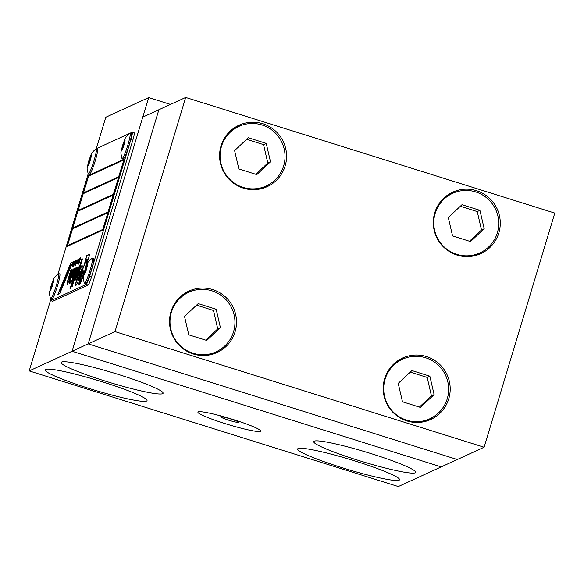 <?xml version="1.0" encoding="UTF-8"?>
<svg xmlns="http://www.w3.org/2000/svg" width="584" height="584" viewBox="0 0 584 584"><rect width="100%" height="100%" fill="white"/><g stroke="black" fill="none" stroke-linecap="round" stroke-linejoin="round"><path stroke-width="0.88" d="M85.111 270.173A4.095 0.438 -72.6 0 0 84.425 273.838A4.095 0.438 -72.6 0 0 86.184 269.684A4.095 0.438 -72.6 0 0 86.877 266.019A4.095 0.438 -72.6 0 0 85.111 270.173M84.249 283.32A13.308 1.431 -72.6 0 0 84.388 283.481A13.308 1.431 -72.6 0 0 90.111 269.983A13.308 1.431 -72.6 0 0 92.352 258.084A13.308 1.431 -72.6 0 0 92.141 258.135C86.366 263.596 88.272 261.464 84.833 270.356C82.731 279.926 82.797 275.677 84.249 283.32M84.388 283.481L85.556 283.846A13.308 1.431 -72.6 0 0 91.279 270.348A13.308 1.431 -72.6 0 0 93.513 258.449L92.352 258.084M51.334 285.656A4.095 0.438 -72.6 0 0 50.647 289.321A4.095 0.438 -72.6 0 0 52.407 285.167A4.095 0.438 -72.6 0 0 53.093 281.503A4.095 0.438 -72.6 0 0 51.334 285.656M50.465 298.804A13.308 1.431 -72.6 0 0 50.611 298.964A13.308 1.431 -72.6 0 0 56.334 285.466A13.308 1.431 -72.6 0 0 58.568 273.56A13.308 1.431 -72.6 0 0 58.356 273.611C52.589 279.072 54.487 276.947 51.056 285.839C48.954 295.409 49.012 291.161 50.465 298.804M50.611 298.964L51.772 299.329A13.308 1.431 -72.6 0 0 57.495 285.832A13.308 1.431 -72.6 0 0 59.736 273.925L58.568 273.56M45.552 369.416A53.239 5.103 16.8 0 1 100.287 381.191A53.239 5.103 16.8 0 1 147.029 400.624A53.239 5.103 16.8 0 1 146.569 401.062A53.239 5.103 16.8 0 1 91.834 389.287A53.239 5.103 16.8 0 1 45.092 369.854A53.239 5.103 16.8 0 1 45.552 369.416M61.634 362.043A53.239 5.103 16.8 0 1 116.377 373.818A53.239 5.103 16.8 0 1 163.111 393.258A53.239 5.103 16.8 0 1 162.659 393.689A53.239 5.103 16.8 0 1 107.916 381.914A53.239 5.103 16.8 0 1 61.181 362.481A53.239 5.103 16.8 0 1 61.634 362.043M298.103 448.541A53.239 5.103 16.8 0 1 352.838 460.323A53.239 5.103 16.8 0 1 399.58 479.756A53.239 5.103 16.8 0 1 399.12 480.194A53.239 5.103 16.8 0 1 344.385 468.412A53.239 5.103 16.8 0 1 297.643 448.979A53.239 5.103 16.8 0 1 298.103 448.541M314.185 441.168A53.239 5.103 16.8 0 1 368.927 452.95A53.239 5.103 16.8 0 1 415.662 472.383A53.239 5.103 16.8 0 1 415.209 472.821A53.239 5.103 16.8 0 1 360.467 461.039A53.239 5.103 16.8 0 1 313.732 441.606A53.239 5.103 16.8 0 1 314.185 441.168M198.224 411.866A32.762 3.139 16.8 0 1 231.906 419.122A32.762 3.139 16.8 0 1 260.668 431.08A32.762 3.139 16.8 0 1 260.391 431.35A32.762 3.139 16.8 0 1 226.702 424.101A32.762 3.139 16.8 0 1 197.939 412.136A32.762 3.139 16.8 0 1 198.224 411.866M89.038 160.775A4.095 0.438 -72.6 0 0 88.345 164.44A4.095 0.438 -72.6 0 0 90.111 160.286A4.095 0.438 -72.6 0 0 90.797 156.621A4.095 0.438 -72.6 0 0 89.038 160.775M88.169 173.922A13.308 1.431 -72.6 0 0 88.315 174.083A13.308 1.431 -72.6 0 0 94.031 160.585A13.308 1.431 -72.6 0 0 96.272 148.679A13.308 1.431 -72.6 0 0 96.061 148.73C90.294 154.191 92.192 152.066 88.753 160.958C86.658 170.528 86.717 166.279 88.169 173.922L57.991 273.859M88.315 174.083L89.476 174.448A13.308 1.431 -72.6 0 0 95.199 160.95A13.308 1.431 -72.6 0 0 97.44 149.044L96.272 148.679M185.69 97.44L554.8 213.087L484.107 447.242L114.997 331.595L185.69 97.44L158.877 109.726L88.184 343.881L72.095 351.254L142.788 117.099L158.877 109.726L88.184 343.881L457.294 459.528L441.212 466.901L72.095 351.254L29.2 370.913L398.31 486.56L441.212 466.901L72.095 351.254L148.679 97.586L170.47 104.412M96.294 148.686L105.784 117.245L148.679 97.586M29.2 370.913L50.596 300.045M122.815 145.292A4.095 0.438 -72.6 0 0 122.129 148.957A4.095 0.438 -72.6 0 0 123.888 144.803A4.095 0.438 -72.6 0 0 124.575 141.138A4.095 0.438 -72.6 0 0 122.815 145.292M121.954 158.439A13.308 1.431 -72.6 0 0 122.093 158.6A13.308 1.431 -72.6 0 0 127.816 145.102A13.308 1.431 -72.6 0 0 130.049 133.203A13.308 1.431 -72.6 0 0 129.845 133.254C124.071 138.715 125.976 136.583 122.538 145.474C120.435 155.052 120.494 150.796 121.954 158.439M122.093 158.6L123.26 158.965A13.308 1.431 -72.6 0 0 128.984 145.467A13.308 1.431 -72.6 0 0 131.218 133.568L130.049 133.203L132.167 132.239A8.191 0.883 107.4 0 1 132.261 132.225A8.191 0.883 107.4 0 1 132.232 134.174A8.191 0.883 107.4 0 1 130.882 139.554L132.823 140.16A8.191 0.883 -72.6 0 0 134.181 134.787A8.191 0.883 -72.6 0 0 134.203 132.838L132.261 132.225M80.855 277.13A6.249 0.672 107.4 0 1 83.541 270.786A6.249 0.672 107.4 0 1 82.49 276.378A6.249 0.672 107.4 0 1 79.804 282.714A6.249 0.672 107.4 0 1 80.855 277.13M83.621 270.888A6.249 0.672 -72.6 0 0 81.052 277.188A6.249 0.672 -72.6 0 0 79.928 282.678M83.811 274.261A12.498 1.343 107.4 0 1 79.139 284.707A12.498 1.343 107.4 0 1 81.234 273.531A12.498 1.343 107.4 0 1 86.607 260.851A12.498 1.343 107.4 0 1 85.76 267.545M86.695 260.917A12.498 1.343 -72.6 0 0 85.293 263.041M80.643 282.583A11.468 1.234 107.4 0 1 79.636 283.787L79.446 283.722A11.468 1.234 -72.6 0 0 84.132 272.874M85.227 269.107A11.468 1.234 -72.6 0 0 86.301 261.836A11.468 1.234 -72.6 0 0 81.373 273.473A11.468 1.234 -72.6 0 0 79.446 283.722M61.203 288.671L61.065 289.211L61.284 288.7M63.948 281.138L63.671 283.707L62.269 286.496L63.948 281.138L62.269 286.496M61.035 287.992L60.583 290.737L61.597 288.503L62.218 284.963L61.035 287.992M69.708 267.063L69.35 270.268L68.598 271.553L69.905 267.129M69.861 266.574L68.598 271.553M62.941 283.89L63.488 282.612L62.941 283.89M63.459 283.05L62.955 284.642M61.342 287.591L61.575 287.014L61.43 287.62M87.666 281.802A8.191 0.883 107.4 0 1 86.213 284.437L88.155 285.043A8.191 0.883 -72.6 0 0 89.608 282.415A8.191 0.883 -72.6 0 0 91.586 276.75L89.644 276.144A8.191 0.883 107.4 0 1 87.666 281.802M96.491 148.752A8.191 0.883 107.4 0 1 96.776 148.46L129.59 133.422M50.735 300.665L52.677 301.278A8.191 0.883 -72.6 0 0 52.772 301.264L50.823 300.658A8.191 0.883 107.4 0 1 50.735 300.665A8.191 0.883 107.4 0 1 50.713 298.993M88.155 285.043L52.772 301.264M50.823 300.658L86.213 284.437M132.823 140.16L91.586 276.75M89.644 276.144L130.882 139.554M87.184 262.063A14.286 1.533 -72.6 0 0 87.14 259.15A14.286 1.533 -72.6 0 0 84.687 263.209L86.739 255.617L89.797 254.215L87.366 262.201M73.65 261.632L72.007 267.085L73.226 261.829L72.963 263.691L73.737 261.661M74.037 261.457L72.737 265.457L74.037 261.457M74.263 264.479L75.416 260.829L73.657 266.326L74.891 261.07L74.212 264.457M76.548 260.281L75.241 264.384L76.519 260.26M76.234 263.932L77.234 259.997L76.431 263.34L77.752 259.756L76.205 263.932M77.643 263.289L78.971 259.121L77.584 263.296M80.431 258.537L78.65 264.121L80.388 258.493M80.198 259.165L80.453 258.603M78.73 264.056L79.03 263.545M78.314 262.975L80.278 257.296L78.285 262.983M79.606 258.858L79.672 259.296M76.993 262.756L77.92 259.676L77.117 263.026L78.439 259.442L77.249 263.391L77.322 262.873L76.891 263.618L77.095 262.785M76.811 260.194L75.329 265.457L76.964 260.245M76.686 261.274L76.701 260.727M75.862 260.595L74.555 264.698L75.84 260.566M73.204 265.318L74.204 261.384L73.401 264.727L74.723 261.143L73.175 265.326M72.394 266.91L72.62 266.136L72.394 266.91M72.839 261.99L59.758 293.635L57.772 294.548L70.854 262.895L72.839 261.99M71.985 269.72L71.817 269.669C72.321 269.786 71.905 272.108 70.584 276.648L67.328 284.525C66.926 284.642 67.043 283.393 67.671 280.78L70.737 270.282L71.474 269.947L68.927 279.21L71.912 269.655M70.043 288.788L71.679 283.364L70.007 288.795M77.351 267.311L77.176 267.253C77.694 267.311 77.234 269.757 75.796 274.582L72.182 286.576L71.423 286.919L77.278 267.238M75.796 285.926L75.716 283.298L77.519 276.137L79.84 269.377L82.096 265.063L82.3 266.983L80.38 274.823L77.745 282.371L75.672 285.941M74.934 281.035L74.869 279.174L76.146 274.1C77.577 269.516 78.665 266.881 79.409 266.187L76.54 275.721L81.76 259.281L82.49 258.946L78.716 271.451L74.84 281.05M82.439 259.121L81.957 259.347L76.694 275.765M76.781 267.508L72.46 281.831L71.722 282.167L76.044 267.844L76.781 267.508M70.569 283.036L70.613 281.101L69.306 283.62L69.248 282.138L73 269.246L73.694 268.925L71.08 278.079L74.037 268.771L74.73 268.45L72.109 277.604L75.073 268.297L75.767 267.976L71.883 280.517L70.489 283.05M88.593 175.412L124.093 159.14L102.645 230.169L67.153 246.433L88.607 176.076M72.796 228.045L108.077 211.875L113.143 195.093L77.862 211.262L72.796 228.045L108.135 211.999M123.75 159.972L88.469 176.142L83.395 192.924L118.683 176.755L123.83 160.001M118.734 176.879L83.395 192.924M118.442 177.536L83.162 193.706L78.095 210.481L113.376 194.311L118.53 177.558M113.435 194.436L78.095 210.481M107.843 212.656L72.562 228.826L67.496 245.608L102.777 229.439L107.923 212.686M102.828 229.563L67.496 245.608M124.042 159.315L88.79 175.47M83.512 192.954L83.3 193.64M78.205 210.517L78 211.196M72.905 228.081L72.701 228.76M67.605 245.638L67.394 246.324M75.716 268.151L72.306 277.67M74.679 268.625L71.248 278.145M73.642 269.1L70.54 278.086L69.503 283.678M70.613 281.101L70.766 283.094M76.73 267.684L76.241 267.91L71.971 282.057M79.606 266.246C78.862 266.939 77.774 269.574 76.343 274.159L75.059 279.232L75.124 281.101M79.577 275.195L80.322 270.947L78.329 275.765L77.57 280.043L79.767 275.254L77.665 280.072M79.767 275.254L80.322 270.947M82.293 265.121L80.03 269.436L77.716 276.196L75.913 283.357L75.993 285.985M74.767 275.852L72.971 281.597M75.548 273.166L74.964 275.911M73.044 281.561L71.671 286.81M77.059 267.341L75.519 273.144M71.876 283.423L70.233 288.846M71.416 270.115L70.927 270.341L67.861 280.838C67.233 283.459 67.124 284.707 67.525 284.583M71.657 269.779L70.263 275.057M70.379 275.108L69.116 279.269M69.058 268.947L66.758 276.013L69.058 268.932M68.868 268.874L66.569 274.436L66.758 276.013M66.379 275.414L65.218 280.269L66.379 275.414M66.189 275.356L64.525 279.371L64.86 279.67L63.904 282.911L65.021 280.203M65.072 280.218L63.904 282.911M70.204 265.194L70.051 266.64M62.218 284.963L61.787 288.562L60.583 290.737M72.759 262.172L71.051 262.953L58.042 294.424M67.189 273.801L67.7 272.56L67.357 273.852M73.475 264.516L73.401 265.377M74.869 263.632L74.752 264.764M75.883 260.756L75.686 261.128M76.037 263.647L75.883 264.012M77.19 262.815L77.117 263.676M79.132 260.807L78.482 262.45L79.205 260.829M79.694 260.34L79.592 262.165M78.125 261.296L78.789 259.654L78.125 261.296L78.57 261.019M78.818 260.245L79.008 259.712M79.168 259.179L78.76 259.865M77.855 262.581L77.833 263.347M76.504 263.128L76.424 263.99M75.57 262.785L75.402 263.837L75.57 262.785M75.387 263.508L75.555 263.888M76.57 260.42L76.504 260.873M76.161 262.187L75.701 262.72M75.416 263.851L75.358 264.267M74.102 264.428L74.022 264.851M86.301 261.836L86.498 261.902A11.468 1.234 107.4 0 1 86.636 263.464M79.307 282.16A12.498 1.343 -72.6 0 0 79.242 284.707M87.14 259.15L87.337 259.208A14.286 1.533 107.4 0 1 87.374 262.128M89.812 254.361L86.928 255.675L84.563 263.486M221.124 417.049A9.154 0.876 16.8 0 1 229.775 418.706A9.154 0.876 16.8 0 1 238.666 422.269A9.154 0.876 16.8 0 1 238.608 422.363A9.154 0.876 16.8 0 1 229.643 420.495A9.154 0.876 16.8 0 1 221.139 417.093A9.154 0.876 16.8 0 1 221.124 417.049M221.029 145.891A33.784 33.434 -114.6 0 1 275.064 130.663A33.784 33.434 -114.6 0 1 267.165 186.654A33.784 33.434 -114.6 0 1 221.029 145.891M236.126 126.713A33.784 33.434 -114.6 0 1 241.411 125.37M170.959 311.747A33.784 33.434 -114.6 0 1 224.993 296.519A33.784 33.434 -114.6 0 1 217.087 352.51A33.784 33.434 -114.6 0 1 170.959 311.747M186.055 292.577A33.784 33.434 -114.6 0 1 191.333 291.233M434.73 212.846A33.784 33.434 -114.6 0 1 488.764 197.618A33.784 33.434 -114.6 0 1 480.858 253.602A33.784 33.434 -114.6 0 1 434.73 212.846M449.826 193.669A33.784 33.434 -114.6 0 1 455.104 192.326M384.652 378.702A33.784 33.434 -114.6 0 1 438.686 363.474A33.784 33.434 -114.6 0 1 430.78 419.465A33.784 33.434 -114.6 0 1 384.652 378.702M399.748 359.525A33.784 33.434 -114.6 0 1 405.033 358.182M266.202 185.968A32.762 32.419 65.4 0 0 261.975 124.961A32.762 32.419 65.4 0 0 220.146 158.198A32.762 32.419 65.4 0 0 266.202 185.968L260.836 188.42A32.762 32.419 -114.6 0 1 259.092 189.165M216.124 351.823A32.762 32.419 65.4 0 0 211.897 290.817A32.762 32.419 65.4 0 0 170.075 324.054A32.762 32.419 65.4 0 0 216.124 351.823L210.766 354.284A32.762 32.419 -114.6 0 1 209.014 355.021M479.895 252.923A32.762 32.419 65.4 0 0 475.675 191.917A32.762 32.419 65.4 0 0 433.846 225.154A32.762 32.419 65.4 0 0 479.895 252.923L474.536 255.376A32.762 32.419 -114.6 0 1 472.784 256.113M429.824 418.779A32.762 32.419 65.4 0 0 425.597 357.773A32.762 32.419 65.4 0 0 383.768 391.01A32.762 32.419 65.4 0 0 429.824 418.779L424.459 421.232A32.762 32.419 -114.6 0 1 422.706 421.976M410.253 372.118L427.174 377.425L431.437 395.842L419.407 407.092M429.861 376.191L434.116 394.616L420.429 407.413L402.486 401.792L398.222 383.367L411.91 370.57L429.861 376.191L427.174 377.425M434.116 394.616L431.437 395.842M395.456 362.511A32.762 32.419 -114.6 0 1 397.156 361.664L402.522 359.211M460.331 206.262L477.252 211.569L481.508 229.987L469.485 241.236M479.931 210.335L484.194 228.76L470.507 241.557L452.564 235.936L448.3 217.511L461.988 204.714L479.931 210.335L477.252 211.569M484.194 228.76L481.508 229.987M445.534 196.647A32.762 32.419 -114.6 0 1 447.234 195.808L452.6 193.348M196.56 305.169L213.481 310.469L217.737 328.887L205.714 340.136M216.16 309.243L220.423 327.661L206.736 340.457L188.785 334.836L184.529 316.418L198.217 303.614L216.16 309.243L213.481 310.469M220.423 327.661L217.737 328.887M181.763 295.555A32.762 32.419 -114.6 0 1 183.464 294.708L188.822 292.255M246.631 139.306L263.552 144.613L267.815 163.031L255.785 174.28M266.238 143.379L270.494 161.804L256.807 174.601L238.863 168.98L234.607 150.555L248.288 137.758L266.238 143.379L263.552 144.613M270.494 161.804L267.815 163.031M231.833 129.699A32.762 32.419 -114.6 0 1 233.542 128.852L238.9 126.4M114.997 331.595L88.184 343.881L457.294 459.528L484.107 447.242M432.233 417.545A33.784 33.434 -114.6 0 1 427.765 420.67M482.311 251.689A33.784 33.434 -114.6 0 1 477.843 254.814M218.54 350.59A33.784 33.434 -114.6 0 1 214.072 353.714M268.611 184.734A33.784 33.434 -114.6 0 1 264.143 187.858M84.943 270.253A5.424 0.584 -72.6 0 0 84.089 275.093A5.424 0.584 -72.6 0 0 86.359 269.604A5.424 0.584 -72.6 0 0 87.206 264.764A5.424 0.584 -72.6 0 0 84.943 270.253M51.158 285.737A5.424 0.584 -72.6 0 0 50.312 290.577A5.424 0.584 -72.6 0 0 52.582 285.087A5.424 0.584 -72.6 0 0 53.429 280.247A5.424 0.584 -72.6 0 0 51.158 285.737M88.863 160.855A5.424 0.584 -72.6 0 0 88.009 165.695A5.424 0.584 -72.6 0 0 90.279 160.206A5.424 0.584 -72.6 0 0 91.133 155.366A5.424 0.584 -72.6 0 0 88.863 160.855M122.64 145.372A5.424 0.584 -72.6 0 0 121.793 150.212A5.424 0.584 -72.6 0 0 124.063 144.722A5.424 0.584 -72.6 0 0 124.91 139.883A5.424 0.584 -72.6 0 0 122.64 145.372M239.644 421.604A12.286 12.22 172.7 0 1 238.666 422.269M220.642 415.866A12.286 12.286 0 0 0 221.139 417.093M238.608 422.363A12.286 12.286 0 0 0 239.703 421.619"/></g></svg>
